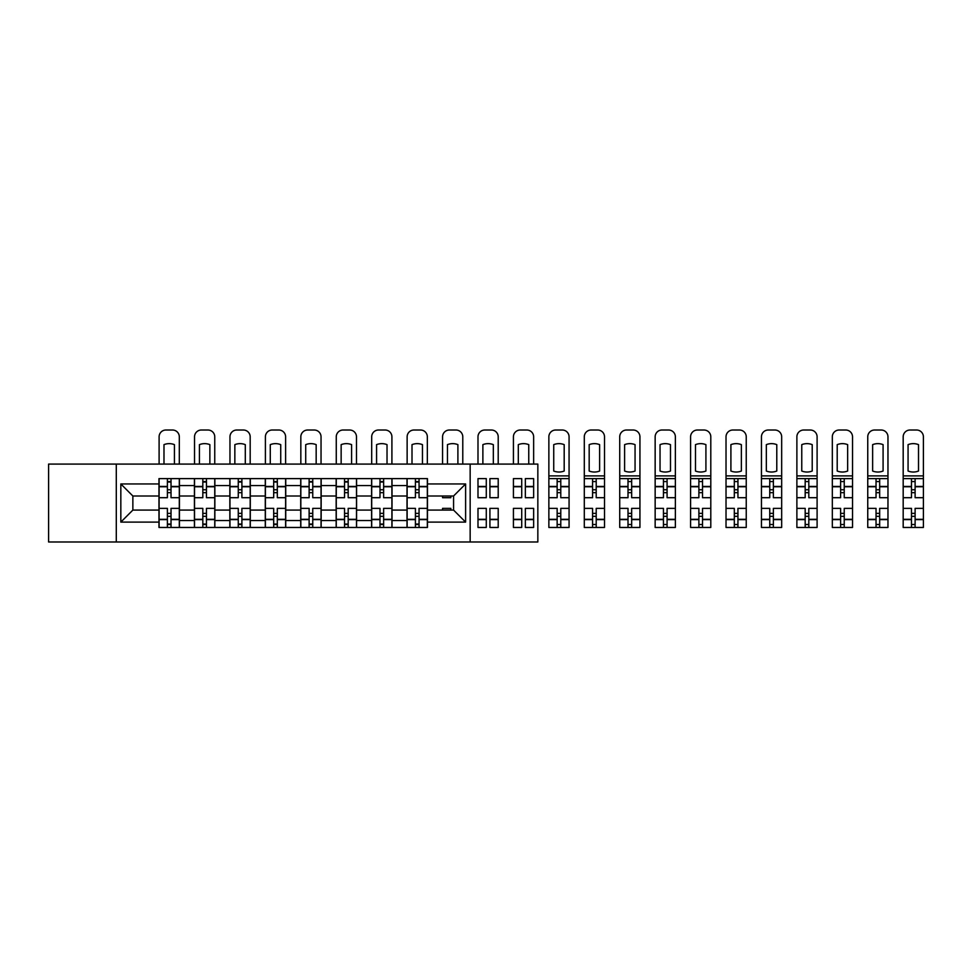 <?xml version="1.0" encoding="UTF-8"?>
<svg xmlns="http://www.w3.org/2000/svg" width="972" height="972" viewBox="0 0 972 972"><rect width="100%" height="100%" fill="white"/><g stroke="black" fill="none" stroke-linecap="round" stroke-linejoin="round"><path stroke-width="1.46" d="M470.156 541.987L537.844 541.987L537.844 464.081L48.6 464.081L48.6 541.987L470.156 541.987L470.156 464.081M194.424 527.456L194.424 485.55L179.431 485.55L179.431 527.456M179.431 485.55L179.431 478.613M194.424 485.55L194.424 478.613M214.861 478.613L214.861 527.456M229.854 527.456L229.854 478.613M250.29 478.613L250.29 527.456M265.283 527.456L265.283 478.613M285.732 478.613L285.732 527.456M300.713 527.456L300.713 478.613M321.161 478.613L321.161 527.456M336.154 527.456L336.154 478.613M356.59 478.613L356.59 527.456M371.583 527.456L371.583 478.613M392.02 478.613L392.02 527.456M407.013 527.456L407.013 478.613M407.013 510.081L392.02 510.081M371.583 510.081L356.59 510.081M336.154 510.081L321.161 510.081M300.713 510.081L285.732 510.081M265.283 510.081L250.29 510.081M229.854 510.081L214.861 510.081M194.424 510.081L179.431 510.081M407.013 495.999L392.02 495.999M371.583 495.999L356.59 495.999M336.154 495.999L321.161 495.999M300.713 495.999L285.732 495.999M265.283 495.999L250.29 495.999M229.854 495.999L214.861 495.999M194.424 495.999L179.431 495.999M132.86 510.081L158.983 510.081L158.983 495.999L132.86 495.999L132.86 510.081L120.832 522.11L120.832 483.959L158.983 483.959L158.983 495.999M427.461 495.999L427.461 510.081L453.572 510.081L453.572 495.999L427.461 495.999L427.461 478.613L158.983 478.613L158.983 483.959M427.461 483.959L465.612 483.959L465.612 522.11L427.461 522.11L427.461 510.081M158.983 510.081L158.983 527.456L427.461 527.456L427.461 522.11M158.983 522.11L120.832 522.11M116.288 541.987L116.288 464.081M171.023 524.042L167.391 524.042M167.391 482.027L171.023 482.027M206.453 524.042L202.82 524.042M202.82 482.027L206.453 482.027M241.894 524.042L238.262 524.042M238.262 482.027L241.894 482.027M277.324 524.042L273.691 524.042M273.691 482.027L277.324 482.027M312.753 524.042L309.12 524.042M309.12 482.027L312.753 482.027M348.183 524.042L344.55 524.042M344.55 482.027L348.183 482.027M383.624 524.042L379.991 524.042M379.991 482.027L383.624 482.027M419.053 524.042L415.421 524.042M415.421 482.027L419.053 482.027M120.832 483.959L132.86 495.999M453.572 510.081L465.612 522.11M453.572 495.999L465.612 483.959M179.31 527.456L179.31 497.7L171.023 497.7L171.023 478.613M167.391 478.613L167.391 497.7L159.104 497.7L159.104 478.613M179.31 497.7L179.31 478.613M159.104 527.456L159.104 508.368L167.391 508.368L167.391 527.456M171.023 527.456L171.023 508.368L179.31 508.368M167.391 492.695L171.023 492.695M159.104 508.368L159.104 497.7M171.023 513.374L167.391 513.374M171.023 524.503L167.391 524.503M167.391 516.326L171.023 516.326M171.023 489.742L167.391 489.742M167.391 481.565L171.023 481.565M179.31 464.081L179.31 436.829A6.816 6.816 0 0 0 172.506 430.013L165.908 430.013A6.816 6.816 0 0 0 159.104 436.829L159.104 464.081M163.989 464.081L163.989 444.641A14.082 14.082 0 0 1 174.425 444.641L174.425 464.081M214.751 527.456L214.751 497.7L206.453 497.7L206.453 478.613M202.82 478.613L202.82 497.7L194.534 497.7L194.534 478.613M214.751 497.7L214.751 478.613M194.534 527.456L194.534 508.368L202.82 508.368L202.82 527.456M206.453 527.456L206.453 508.368L214.751 508.368M202.82 492.695L206.453 492.695M194.534 508.368L194.534 497.7M206.453 513.374L202.82 513.374M206.453 524.503L202.82 524.503M202.82 516.326L206.453 516.326M206.453 489.742L202.82 489.742M202.82 481.565L206.453 481.565M214.751 464.081L214.751 436.829A6.816 6.816 0 0 0 207.935 430.013L201.35 430.013A6.816 6.816 0 0 0 194.534 436.829L194.534 464.081M199.418 464.081L199.418 444.641A14.082 14.082 0 0 1 209.867 444.641L209.867 464.081M250.181 527.456L250.181 497.7L241.894 497.7L241.894 478.613M238.262 478.613L238.262 497.7L229.963 497.7L229.963 478.613M250.181 497.7L250.181 478.613M229.963 527.456L229.963 508.368L238.262 508.368L238.262 527.456M241.894 527.456L241.894 508.368L250.181 508.368M238.262 492.695L241.894 492.695M229.963 508.368L229.963 497.7M241.894 513.374L238.262 513.374M241.894 524.503L238.262 524.503M238.262 516.326L241.894 516.326M241.894 489.742L238.262 489.742M238.262 481.565L241.894 481.565M250.181 464.081L250.181 436.829A6.816 6.816 0 0 0 243.365 430.013L236.779 430.013A6.816 6.816 0 0 0 229.963 436.829L229.963 464.081M234.847 464.081L234.847 444.641A14.082 14.082 0 0 1 245.296 444.641L245.296 464.081M285.61 527.456L285.61 497.7L277.324 497.7L277.324 478.613M273.691 478.613L273.691 497.7L265.392 497.7L265.392 478.613M285.61 497.7L285.61 478.613M265.392 527.456L265.392 508.368L273.691 508.368L273.691 527.456M277.324 527.456L277.324 508.368L285.61 508.368M273.691 492.695L277.324 492.695M265.392 508.368L265.392 497.7M277.324 513.374L273.691 513.374M277.324 524.503L273.691 524.503M273.691 516.326L277.324 516.326M277.324 489.742L273.691 489.742M273.691 481.565L277.324 481.565M285.61 464.081L285.61 436.829A6.816 6.816 0 0 0 278.794 430.013L272.209 430.013A6.816 6.816 0 0 0 265.392 436.829L265.392 464.081M270.277 464.081L270.277 444.641A14.082 14.082 0 0 1 280.726 444.641L280.726 464.081M321.039 527.456L321.039 497.7L312.753 497.7L312.753 478.613M309.12 478.613L309.12 497.7L300.834 497.7L300.834 478.613M321.039 497.7L321.039 478.613M300.834 527.456L300.834 508.368L309.12 508.368L309.12 527.456M312.753 527.456L312.753 508.368L321.039 508.368M309.12 492.695L312.753 492.695M300.834 508.368L300.834 497.7M312.753 513.374L309.12 513.374M312.753 524.503L309.12 524.503M309.12 516.326L312.753 516.326M312.753 489.742L309.12 489.742M309.12 481.565L312.753 481.565M321.039 464.081L321.039 436.829A6.816 6.816 0 0 0 314.235 430.013L307.65 430.013A6.816 6.816 0 0 0 300.834 436.829L300.834 464.081M305.718 464.081L305.718 444.641A14.082 14.082 0 0 1 316.167 444.641L316.167 464.081M356.481 527.456L356.481 497.7L348.183 497.7L348.183 478.613M344.55 478.613L344.55 497.7L336.263 497.7L336.263 478.613M356.481 497.7L356.481 478.613M336.263 527.456L336.263 508.368L344.55 508.368L344.55 527.456M348.183 527.456L348.183 508.368L356.481 508.368M344.55 492.695L348.183 492.695M336.263 508.368L336.263 497.7M348.183 513.374L344.55 513.374M348.183 524.503L344.55 524.503M344.55 516.326L348.183 516.326M348.183 489.742L344.55 489.742M344.55 481.565L348.183 481.565M356.481 464.081L356.481 436.829A6.816 6.816 0 0 0 349.665 430.013L343.08 430.013A6.816 6.816 0 0 0 336.263 436.829L336.263 464.081M341.148 464.081L341.148 444.641A14.082 14.082 0 0 1 351.597 444.641L351.597 464.081M391.91 527.456L391.91 497.7L383.624 497.7L383.624 478.613M379.991 478.613L379.991 497.7L371.693 497.7L371.693 478.613M391.91 497.7L391.91 478.613M371.693 527.456L371.693 508.368L379.991 508.368L379.991 527.456M383.624 527.456L383.624 508.368L391.91 508.368M379.991 492.695L383.624 492.695M371.693 508.368L371.693 497.7M383.624 513.374L379.991 513.374M383.624 524.503L379.991 524.503M379.991 516.326L383.624 516.326M383.624 489.742L379.991 489.742M379.991 481.565L383.624 481.565M391.91 464.081L391.91 436.829A6.816 6.816 0 0 0 385.094 430.013L378.509 430.013A6.816 6.816 0 0 0 371.693 436.829L371.693 464.081M376.577 464.081L376.577 444.641A14.082 14.082 0 0 1 387.026 444.641L387.026 464.081M427.34 527.456L427.34 497.7L419.053 497.7L419.053 478.613M415.421 478.613L415.421 497.7L407.134 497.7L407.134 478.613M427.34 497.7L427.34 478.613M407.134 527.456L407.134 508.368L415.421 508.368L415.421 527.456M419.053 527.456L419.053 508.368L427.34 508.368M415.421 492.695L419.053 492.695M407.134 508.368L407.134 497.7M419.053 513.374L415.421 513.374M419.053 524.503L415.421 524.503M415.421 516.326L419.053 516.326M419.053 489.742L415.421 489.742M415.421 481.565L419.053 481.565M427.34 464.081L427.34 436.829A6.816 6.816 0 0 0 420.524 430.013L413.938 430.013A6.816 6.816 0 0 0 407.134 436.829L407.134 464.081M412.007 464.081L412.007 444.641A14.082 14.082 0 0 1 422.456 444.641L422.456 464.081M450.85 495.999L450.85 497.7L442.564 497.7L442.564 495.999M442.564 510.081L442.564 508.368L450.85 508.368L450.85 510.081M462.781 464.081L462.781 436.829A6.816 6.816 0 0 0 455.965 430.013L449.38 430.013A6.816 6.816 0 0 0 442.564 436.829L442.564 464.081M447.448 464.081L447.448 444.641A14.082 14.082 0 0 1 457.897 444.641L457.897 464.081M498.211 486.45L498.211 497.7L489.912 497.7L489.912 478.613L498.211 478.613L498.211 486.45L489.912 486.45M486.279 497.7L477.993 497.7L477.993 478.613L486.279 478.613L486.279 497.7M486.279 508.368L486.279 527.456L477.993 527.456L477.993 508.368L486.279 508.368M498.211 519.315L498.211 527.456L489.912 527.456L489.912 508.368L498.211 508.368L498.211 519.315L489.912 519.315M498.211 464.081L498.211 436.829A6.816 6.816 0 0 0 491.395 430.013L484.809 430.013A6.816 6.816 0 0 0 477.993 436.829L477.993 464.081M482.877 464.081L482.877 444.641A14.082 14.082 0 0 1 493.326 444.641L493.326 464.081M533.64 486.45L533.64 497.7L525.354 497.7L525.354 478.613L533.64 478.613L533.64 486.45L525.354 486.45M521.721 497.7L513.423 497.7L513.423 478.613L521.721 478.613L521.721 497.7M521.721 508.368L521.721 527.456L513.423 527.456L513.423 508.368L521.721 508.368M533.64 519.315L533.64 527.456L525.354 527.456L525.354 508.368L533.64 508.368L533.64 519.315L525.354 519.315M533.64 464.081L533.64 436.829A6.816 6.816 0 0 0 526.824 430.013L520.239 430.013A6.816 6.816 0 0 0 513.423 436.829L513.423 464.081M518.307 464.081L518.307 444.641A14.082 14.082 0 0 1 528.756 444.641L528.756 464.081M558.961 472.028A14.082 14.082 0 0 1 553.736 471.031L553.736 444.641A14.082 14.082 0 0 1 564.185 444.641L564.185 471.031A14.082 14.082 0 0 1 558.961 472.028M557.15 527.456L548.864 527.456L548.864 508.368L557.15 508.368L557.15 527.456L569.07 527.456L569.07 497.7L560.783 497.7L560.783 478.613L548.864 478.613L548.864 436.829A6.816 6.816 0 0 1 555.668 430.013L562.266 430.013A6.816 6.816 0 0 1 569.07 436.829L569.07 475.891L548.864 475.891M557.15 478.613L557.15 497.7L548.864 497.7L548.864 478.613M569.07 497.7L569.07 478.613L560.783 478.613M560.783 527.456L560.783 508.368L569.07 508.368M557.15 492.695L560.783 492.695M548.864 508.368L548.864 497.7M560.783 513.374L557.15 513.374M560.783 524.503L557.15 524.503M557.15 516.326L560.783 516.326M560.783 489.742L557.15 489.742M557.15 481.565L560.783 481.565M569.07 478.613L569.07 475.891M594.402 472.028A14.082 14.082 0 0 1 589.178 471.031L589.178 444.641A14.082 14.082 0 0 1 599.627 444.641L599.627 471.031A14.082 14.082 0 0 1 594.402 472.028M592.58 527.456L584.293 527.456L584.293 508.368L592.58 508.368L592.58 527.456L604.511 527.456L604.511 497.7L596.213 497.7L596.213 478.613L584.293 478.613L584.293 436.829A6.816 6.816 0 0 1 591.11 430.013L597.695 430.013A6.816 6.816 0 0 1 604.511 436.829L604.511 475.891L584.293 475.891M592.58 478.613L592.58 497.7L584.293 497.7L584.293 478.613M604.511 497.7L604.511 478.613L596.213 478.613M596.213 527.456L596.213 508.368L604.511 508.368M592.58 492.695L596.213 492.695M584.293 508.368L584.293 497.7M596.213 513.374L592.58 513.374M596.213 524.503L592.58 524.503M592.58 516.326L596.213 516.326M596.213 489.742L592.58 489.742M592.58 481.565L596.213 481.565M604.511 478.613L604.511 475.891M629.832 472.028A14.082 14.082 0 0 1 624.607 471.031L624.607 444.641A14.082 14.082 0 0 1 635.056 444.641L635.056 471.031A14.082 14.082 0 0 1 629.832 472.028M628.009 527.456L619.723 527.456L619.723 508.368L628.009 508.368L628.009 527.456L639.941 527.456L639.941 497.7L631.654 497.7L631.654 478.613L619.723 478.613L619.723 436.829A6.816 6.816 0 0 1 626.539 430.013L633.124 430.013A6.816 6.816 0 0 1 639.941 436.829L639.941 475.891L619.723 475.891M628.009 478.613L628.009 497.7L619.723 497.7L619.723 478.613M639.941 497.7L639.941 478.613L631.654 478.613M631.654 527.456L631.654 508.368L639.941 508.368M628.009 492.695L631.654 492.695M619.723 508.368L619.723 497.7M631.654 513.374L628.009 513.374M631.654 524.503L628.009 524.503M628.009 516.326L631.654 516.326M631.654 489.742L628.009 489.742M628.009 481.565L631.654 481.565M639.941 478.613L639.941 475.891M665.261 472.028A14.082 14.082 0 0 1 660.037 471.031L660.037 444.641A14.082 14.082 0 0 1 670.486 444.641L670.486 471.031A14.082 14.082 0 0 1 665.261 472.028M663.451 527.456L655.152 527.456L655.152 508.368L663.451 508.368L663.451 527.456L675.37 527.456L675.37 497.7L667.084 497.7L667.084 478.613L655.152 478.613L655.152 436.829A6.816 6.816 0 0 1 661.968 430.013L668.554 430.013A6.816 6.816 0 0 1 675.37 436.829L675.37 475.891L655.152 475.891M663.451 478.613L663.451 497.7L655.152 497.7L655.152 478.613M675.37 497.7L675.37 478.613L667.084 478.613M667.084 527.456L667.084 508.368L675.37 508.368M663.451 492.695L667.084 492.695M655.152 508.368L655.152 497.7M667.084 513.374L663.451 513.374M667.084 524.503L663.451 524.503M663.451 516.326L667.084 516.326M667.084 489.742L663.451 489.742M663.451 481.565L667.084 481.565M675.37 478.613L675.37 475.891M700.703 472.028A14.082 14.082 0 0 1 695.478 471.031L695.478 444.641A14.082 14.082 0 0 1 705.915 444.641L705.915 471.031A14.082 14.082 0 0 1 700.703 472.028M698.88 527.456L690.594 527.456L690.594 508.368L698.88 508.368L698.88 527.456L710.799 527.456L710.799 497.7L702.513 497.7L702.513 478.613L690.594 478.613L690.594 436.829A6.816 6.816 0 0 1 697.398 430.013L703.995 430.013A6.816 6.816 0 0 1 710.799 436.829L710.799 475.891L690.594 475.891M698.88 478.613L698.88 497.7L690.594 497.7L690.594 478.613M710.799 497.7L710.799 478.613L702.513 478.613M702.513 527.456L702.513 508.368L710.799 508.368M698.88 492.695L702.513 492.695M690.594 508.368L690.594 497.7M702.513 513.374L698.88 513.374M702.513 524.503L698.88 524.503M698.88 516.326L702.513 516.326M702.513 489.742L698.88 489.742M698.88 481.565L702.513 481.565M710.799 478.613L710.799 475.891M736.132 472.028A14.082 14.082 0 0 1 730.908 471.031L730.908 444.641A14.082 14.082 0 0 1 741.357 444.641L741.357 471.031A14.082 14.082 0 0 1 736.132 472.028M734.31 527.456L726.023 527.456L726.023 508.368L734.31 508.368L734.31 527.456L746.241 527.456L746.241 497.7L737.942 497.7L737.942 478.613L726.023 478.613L726.023 436.829A6.816 6.816 0 0 1 732.839 430.013L739.425 430.013A6.816 6.816 0 0 1 746.241 436.829L746.241 475.891L726.023 475.891M734.31 478.613L734.31 497.7L726.023 497.7L726.023 478.613M746.241 497.7L746.241 478.613L737.942 478.613M737.942 527.456L737.942 508.368L746.241 508.368M734.31 492.695L737.942 492.695M726.023 508.368L726.023 497.7M737.942 513.374L734.31 513.374M737.942 524.503L734.31 524.503M734.31 516.326L737.942 516.326M737.942 489.742L734.31 489.742M734.31 481.565L737.942 481.565M746.241 478.613L746.241 475.891M771.561 472.028A14.082 14.082 0 0 1 766.337 471.031L766.337 444.641A14.082 14.082 0 0 1 776.786 444.641L776.786 471.031A14.082 14.082 0 0 1 771.561 472.028M769.739 527.456L761.453 527.456L761.453 508.368L769.739 508.368L769.739 527.456L781.67 527.456L781.67 497.7L773.384 497.7L773.384 478.613L761.453 478.613L761.453 436.829A6.816 6.816 0 0 1 768.269 430.013L774.854 430.013A6.816 6.816 0 0 1 781.67 436.829L781.67 475.891L761.453 475.891M769.739 478.613L769.739 497.7L761.453 497.7L761.453 478.613M781.67 497.7L781.67 478.613L773.384 478.613M773.384 527.456L773.384 508.368L781.67 508.368M769.739 492.695L773.384 492.695M761.453 508.368L761.453 497.7M773.384 513.374L769.739 513.374M773.384 524.503L769.739 524.503M769.739 516.326L773.384 516.326M773.384 489.742L769.739 489.742M769.739 481.565L773.384 481.565M781.67 478.613L781.67 475.891M806.991 472.028A14.082 14.082 0 0 1 801.766 471.031L801.766 444.641A14.082 14.082 0 0 1 812.215 444.641L812.215 471.031A14.082 14.082 0 0 1 806.991 472.028M805.181 527.456L796.882 527.456L796.882 508.368L805.181 508.368L805.181 527.456L817.1 527.456L817.1 497.7L808.813 497.7L808.813 478.613L796.882 478.613L796.882 436.829A6.816 6.816 0 0 1 803.698 430.013L810.284 430.013A6.816 6.816 0 0 1 817.1 436.829L817.1 475.891L796.882 475.891M805.181 478.613L805.181 497.7L796.882 497.7L796.882 478.613M817.1 497.7L817.1 478.613L808.813 478.613M808.813 527.456L808.813 508.368L817.1 508.368M805.181 492.695L808.813 492.695M796.882 508.368L796.882 497.7M808.813 513.374L805.181 513.374M808.813 524.503L805.181 524.503M805.181 516.326L808.813 516.326M808.813 489.742L805.181 489.742M805.181 481.565L808.813 481.565M817.1 478.613L817.1 475.891M842.432 472.028A14.082 14.082 0 0 1 837.208 471.031L837.208 444.641A14.082 14.082 0 0 1 847.657 444.641L847.657 471.031A14.082 14.082 0 0 1 842.432 472.028M840.61 527.456L832.324 527.456L832.324 508.368L840.61 508.368L840.61 527.456L852.529 527.456L852.529 497.7L844.243 497.7L844.243 478.613L832.324 478.613L832.324 436.829A6.816 6.816 0 0 1 839.14 430.013L845.725 430.013A6.816 6.816 0 0 1 852.529 436.829L852.529 475.891L832.324 475.891M840.61 478.613L840.61 497.7L832.324 497.7L832.324 478.613M852.529 497.7L852.529 478.613L844.243 478.613M844.243 527.456L844.243 508.368L852.529 508.368M840.61 492.695L844.243 492.695M832.324 508.368L832.324 497.7M844.243 513.374L840.61 513.374M844.243 524.503L840.61 524.503M840.61 516.326L844.243 516.326M844.243 489.742L840.61 489.742M840.61 481.565L844.243 481.565M852.529 478.613L852.529 475.891M877.862 472.028A14.082 14.082 0 0 1 872.637 471.031L872.637 444.641A14.082 14.082 0 0 1 883.086 444.641L883.086 471.031A14.082 14.082 0 0 1 877.862 472.028M876.039 527.456L867.753 527.456L867.753 508.368L876.039 508.368L876.039 527.456L887.971 527.456L887.971 497.7L879.672 497.7L879.672 478.613L867.753 478.613L867.753 436.829A6.816 6.816 0 0 1 874.569 430.013L881.154 430.013A6.816 6.816 0 0 1 887.971 436.829L887.971 475.891L867.753 475.891M876.039 478.613L876.039 497.7L867.753 497.7L867.753 478.613M887.971 497.7L887.971 478.613L879.672 478.613M879.672 527.456L879.672 508.368L887.971 508.368M876.039 492.695L879.672 492.695M867.753 508.368L867.753 497.7M879.672 513.374L876.039 513.374M879.672 524.503L876.039 524.503M876.039 516.326L879.672 516.326M879.672 489.742L876.039 489.742M876.039 481.565L879.672 481.565M887.971 478.613L887.971 475.891M913.291 472.028A14.082 14.082 0 0 1 908.067 471.031L908.067 444.641A14.082 14.082 0 0 1 918.516 444.641L918.516 471.031A14.082 14.082 0 0 1 913.291 472.028M911.481 527.456L903.182 527.456L903.182 508.368L911.481 508.368L911.481 527.456L923.4 527.456L923.4 497.7L915.114 497.7L915.114 478.613L903.182 478.613L903.182 436.829A6.816 6.816 0 0 1 909.999 430.013L916.584 430.013A6.816 6.816 0 0 1 923.4 436.829L923.4 475.891L903.182 475.891M911.481 478.613L911.481 497.7L903.182 497.7L903.182 478.613M923.4 497.7L923.4 478.613L915.114 478.613M915.114 527.456L915.114 508.368L923.4 508.368M911.481 492.695L915.114 492.695M903.182 508.368L903.182 497.7M915.114 513.374L911.481 513.374M915.114 524.503L911.481 524.503M911.481 516.326L915.114 516.326M915.114 489.742L911.481 489.742M911.481 481.565L915.114 481.565M923.4 478.613L923.4 475.891M371.583 485.55L356.59 485.55M336.154 485.55L321.161 485.55M300.713 485.55L285.732 485.55M265.283 485.55L250.29 485.55M229.854 485.55L214.861 485.55M407.013 485.55L392.02 485.55M371.583 520.518L356.59 520.518M336.154 520.518L321.161 520.518M300.713 520.518L285.732 520.518M265.283 520.518L250.29 520.518M229.854 520.518L214.861 520.518M194.424 520.518L179.431 520.518M407.013 520.518L392.02 520.518M179.31 486.45L171.023 486.45M167.391 486.45L159.104 486.45M167.391 486.753L159.104 486.753M167.391 519.315L159.104 519.315M167.391 519.619L159.104 519.619M179.31 519.619L171.023 519.619M179.31 486.753L171.023 486.753M179.31 519.315L171.023 519.315M214.751 486.45L206.453 486.45M202.82 486.45L194.534 486.45M202.82 486.753L194.534 486.753M202.82 519.315L194.534 519.315M202.82 519.619L194.534 519.619M214.751 519.619L206.453 519.619M214.751 486.753L206.453 486.753M214.751 519.315L206.453 519.315M250.181 486.45L241.894 486.45M238.262 486.45L229.963 486.45M238.262 486.753L229.963 486.753M238.262 519.315L229.963 519.315M238.262 519.619L229.963 519.619M250.181 519.619L241.894 519.619M250.181 486.753L241.894 486.753M250.181 519.315L241.894 519.315M285.61 486.45L277.324 486.45M273.691 486.45L265.392 486.45M273.691 486.753L265.392 486.753M273.691 519.315L265.392 519.315M273.691 519.619L265.392 519.619M285.61 519.619L277.324 519.619M285.61 486.753L277.324 486.753M285.61 519.315L277.324 519.315M321.039 486.45L312.753 486.45M309.12 486.45L300.834 486.45M309.12 486.753L300.834 486.753M309.12 519.315L300.834 519.315M309.12 519.619L300.834 519.619M321.039 519.619L312.753 519.619M321.039 486.753L312.753 486.753M321.039 519.315L312.753 519.315M356.481 486.45L348.183 486.45M344.55 486.45L336.263 486.45M344.55 486.753L336.263 486.753M344.55 519.315L336.263 519.315M344.55 519.619L336.263 519.619M356.481 519.619L348.183 519.619M356.481 486.753L348.183 486.753M356.481 519.315L348.183 519.315M391.91 486.45L383.624 486.45M379.991 486.45L371.693 486.45M379.991 486.753L371.693 486.753M379.991 519.315L371.693 519.315M379.991 519.619L371.693 519.619M391.91 519.619L383.624 519.619M391.91 486.753L383.624 486.753M391.91 519.315L383.624 519.315M427.34 486.45L419.053 486.45M415.421 486.45L407.134 486.45M415.421 486.753L407.134 486.753M415.421 519.315L407.134 519.315M415.421 519.619L407.134 519.619M427.34 519.619L419.053 519.619M427.34 486.753L419.053 486.753M427.34 519.315L419.053 519.315M486.279 486.45L477.993 486.45M486.279 486.753L477.993 486.753M486.279 519.315L477.993 519.315M486.279 519.619L477.993 519.619M498.211 519.619L489.912 519.619M498.211 486.753L489.912 486.753M521.721 486.45L513.423 486.45M521.721 486.753L513.423 486.753M521.721 519.315L513.423 519.315M521.721 519.619L513.423 519.619M533.64 519.619L525.354 519.619M533.64 486.753L525.354 486.753M569.07 486.45L560.783 486.45M557.15 486.45L548.864 486.45M557.15 486.753L548.864 486.753M557.15 519.315L548.864 519.315M557.15 519.619L548.864 519.619M569.07 519.619L560.783 519.619M569.07 486.753L560.783 486.753M569.07 519.315L560.783 519.315M604.511 486.45L596.213 486.45M592.58 486.45L584.293 486.45M592.58 486.753L584.293 486.753M592.58 519.315L584.293 519.315M592.58 519.619L584.293 519.619M604.511 519.619L596.213 519.619M604.511 486.753L596.213 486.753M604.511 519.315L596.213 519.315M639.941 486.45L631.654 486.45M628.009 486.45L619.723 486.45M628.009 486.753L619.723 486.753M628.009 519.315L619.723 519.315M628.009 519.619L619.723 519.619M639.941 519.619L631.654 519.619M639.941 486.753L631.654 486.753M639.941 519.315L631.654 519.315M675.37 486.45L667.084 486.45M663.451 486.45L655.152 486.45M663.451 486.753L655.152 486.753M663.451 519.315L655.152 519.315M663.451 519.619L655.152 519.619M675.37 519.619L667.084 519.619M675.37 486.753L667.084 486.753M675.37 519.315L667.084 519.315M710.799 486.45L702.513 486.45M698.88 486.45L690.594 486.45M698.88 486.753L690.594 486.753M698.88 519.315L690.594 519.315M698.88 519.619L690.594 519.619M710.799 519.619L702.513 519.619M710.799 486.753L702.513 486.753M710.799 519.315L702.513 519.315M746.241 486.45L737.942 486.45M734.31 486.45L726.023 486.45M734.31 486.753L726.023 486.753M734.31 519.315L726.023 519.315M734.31 519.619L726.023 519.619M746.241 519.619L737.942 519.619M746.241 486.753L737.942 486.753M746.241 519.315L737.942 519.315M781.67 486.45L773.384 486.45M769.739 486.45L761.453 486.45M769.739 486.753L761.453 486.753M769.739 519.315L761.453 519.315M769.739 519.619L761.453 519.619M781.67 519.619L773.384 519.619M781.67 486.753L773.384 486.753M781.67 519.315L773.384 519.315M817.1 486.45L808.813 486.45M805.181 486.45L796.882 486.45M805.181 486.753L796.882 486.753M805.181 519.315L796.882 519.315M805.181 519.619L796.882 519.619M817.1 519.619L808.813 519.619M817.1 486.753L808.813 486.753M817.1 519.315L808.813 519.315M852.529 486.45L844.243 486.45M840.61 486.45L832.324 486.45M840.61 486.753L832.324 486.753M840.61 519.315L832.324 519.315M840.61 519.619L832.324 519.619M852.529 519.619L844.243 519.619M852.529 486.753L844.243 486.753M852.529 519.315L844.243 519.315M887.971 486.45L879.672 486.45M876.039 486.45L867.753 486.45M876.039 486.753L867.753 486.753M876.039 519.315L867.753 519.315M876.039 519.619L867.753 519.619M887.971 519.619L879.672 519.619M887.971 486.753L879.672 486.753M887.971 519.315L879.672 519.315M923.4 486.45L915.114 486.45M911.481 486.45L903.182 486.45M911.481 486.753L903.182 486.753M911.481 519.315L903.182 519.315M911.481 519.619L903.182 519.619M923.4 519.619L915.114 519.619M923.4 486.753L915.114 486.753M923.4 519.315L915.114 519.315"/></g></svg>
